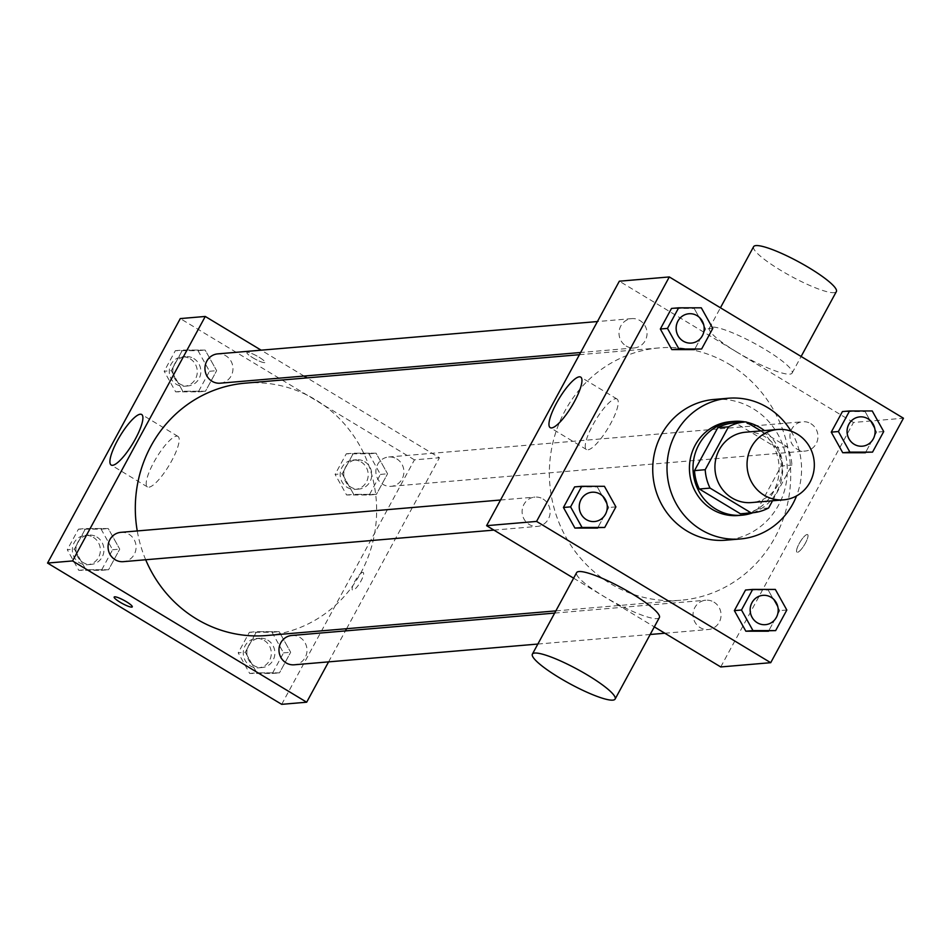 <?xml version="1.0" encoding="UTF-8"?>
<svg xmlns="http://www.w3.org/2000/svg" width="951" height="951" viewBox="0 0 951 951"><rect width="100%" height="100%" fill="white"/><g stroke="black" fill="none" stroke-linecap="round" stroke-linejoin="round"><path stroke-width="0.71" stroke-dasharray="4.75 3.57" d="M745.572 432.206A35.306 33.63 -94.9 0 1 765.163 436.83A35.306 33.63 -94.9 0 1 781.449 475.143A35.306 33.63 -94.9 0 1 751.563 502.568M772.533 500.785L791.91 465.075A45.565 43.401 -94.9 0 0 787.071 446.673L760.931 430.898M768.634 507.953L757.923 508.868L781.199 465.99L791.91 465.075M787.071 446.673L776.361 447.588L735.301 422.803L746.012 421.887M776.361 447.588A45.565 43.401 -94.9 0 1 781.199 465.99M757.923 508.868A45.565 43.401 -94.9 0 1 741.721 513.706M733.994 422.898A45.565 43.401 -94.9 0 1 735.301 422.803M752.942 512.744A47.075 44.84 85.1 0 0 776.884 491.845A47.075 44.84 85.1 0 0 764.414 430.601M746.523 422.196A47.075 44.84 85.1 0 0 745.215 421.947M730.297 421.697A47.075 44.84 -94.9 0 1 756.414 427.855A47.075 44.84 -94.9 0 1 773.306 492.154A47.075 44.84 -94.9 0 1 738.285 515.513M791.03 431.16A70.612 67.259 -94.9 0 1 796.546 495.923M714.023 399.456A70.612 67.259 -94.9 0 1 753.192 408.704A70.612 67.259 -94.9 0 1 785.776 485.331A70.612 67.259 -94.9 0 1 726.005 540.18M786.822 610.019L779.677 610.625L768.503 631.214L779.677 610.625L768.194 590.036L745.536 590.024L775.338 589.43M615.903 506.895L608.759 507.501L597.585 528.078L608.759 507.501L597.276 486.9L574.618 486.9L604.408 486.294M883.717 431.552L876.584 432.158L865.41 452.747L876.584 432.158L865.101 411.569L842.431 411.557L872.233 410.963M712.798 328.416L705.666 329.034L694.48 349.611L705.666 329.034L694.171 308.433L671.513 308.433L701.315 307.827M720.739 666.948L853.475 422.47L903.45 418.214M807.114 534.51A10.295 2.58 -58.9 0 0 799.601 542.878A10.295 2.58 -58.9 0 0 796.95 552.234A10.295 2.58 -58.9 0 0 804.487 544.757A10.295 2.58 -58.9 0 0 807.601 534.605A10.295 2.58 -58.9 0 0 807.114 534.51A10.295 2.58 -58.9 0 0 799.589 542.878A10.295 2.58 -58.9 0 0 796.95 552.234A10.295 2.58 -58.9 0 0 804.475 544.745A10.295 2.58 -58.9 0 0 807.589 534.593A10.295 2.58 -58.9 0 0 807.102 534.498M729.548 364.471A126.638 120.622 -94.9 0 1 787.975 501.89A126.638 120.622 -94.9 0 1 680.785 600.247A126.638 120.622 -94.9 0 1 549.844 484.309A126.638 120.622 -94.9 0 1 659.293 347.9A126.638 120.622 -94.9 0 1 729.548 364.471M573.619 578.184L654.312 626.875M853.475 422.47L619.339 281.199M543.045 499.013A14.717 14.015 -94.9 0 1 549.821 514.978A14.717 14.015 -94.9 0 1 537.374 526.402A14.717 14.015 -94.9 0 1 522.158 512.934A14.717 14.015 -94.9 0 1 534.878 497.088A14.717 14.015 -94.9 0 1 543.045 499.013M713.963 602.138A14.717 14.015 -94.9 0 1 720.751 618.102A14.717 14.015 -94.9 0 1 708.293 629.526A14.717 14.015 -94.9 0 1 693.089 616.058A14.717 14.015 -94.9 0 1 705.797 600.212A14.717 14.015 -94.9 0 1 713.963 602.138M810.858 423.67A14.717 14.015 -94.9 0 1 817.646 439.635A14.717 14.015 -94.9 0 1 805.2 451.059A14.717 14.015 -94.9 0 1 789.984 437.591A14.717 14.015 -94.9 0 1 802.703 421.745A14.717 14.015 -94.9 0 1 810.858 423.67M626.115 346.009A14.717 14.015 85.1 0 0 634.269 347.935A14.717 14.015 85.1 0 0 646.989 332.089A14.717 14.015 85.1 0 0 631.773 318.621A14.717 14.015 85.1 0 0 619.327 330.045A14.717 14.015 85.1 0 0 626.115 346.009M659.376 617.556A47.075 8.155 28.5 0 1 614.108 602.256A47.075 8.155 28.5 0 1 576.627 572.633M736.466 351.834A47.075 8.155 -151.5 0 0 792.112 373.077A47.075 8.155 -151.5 0 0 754.63 343.454A47.075 8.155 -151.5 0 0 709.375 328.154A47.075 8.155 -151.5 0 0 736.466 351.834M753.62 246.666A47.075 8.155 -151.5 0 0 780.712 270.334A47.075 8.155 -151.5 0 0 836.357 291.588M615.618 398.719A29.517 7.394 121.1 0 1 616.997 399.004A29.517 7.394 121.1 0 1 608.081 428.093A29.517 7.394 121.1 0 1 586.505 449.55A29.517 7.394 121.1 0 1 594.078 422.743A29.517 7.394 121.1 0 1 615.618 398.719M245.227 383.158A126.638 120.622 -94.9 0 1 315.494 399.729A126.638 120.622 -94.9 0 1 373.909 537.149A126.638 120.622 -94.9 0 1 266.72 635.518M145.693 559.759A126.638 120.622 -94.9 0 1 137.253 530.955M220.216 383.194A14.717 14.015 85.1 0 0 232.924 367.348A14.717 14.015 85.1 0 0 217.72 353.879M291.743 635.482A14.717 14.015 -94.9 0 1 299.898 637.408A14.717 14.015 -94.9 0 1 306.686 653.373A14.717 14.015 -94.9 0 1 294.239 664.797M396.805 458.929A14.717 14.015 -94.9 0 1 403.593 474.894A14.717 14.015 -94.9 0 1 391.134 486.33A14.717 14.015 -94.9 0 1 375.93 472.861A14.717 14.015 -94.9 0 1 388.638 457.003A14.717 14.015 -94.9 0 1 396.805 458.929M120.813 532.346A14.717 14.015 -94.9 0 1 128.979 534.272A14.717 14.015 -94.9 0 1 135.767 550.237A14.717 14.015 -94.9 0 1 123.309 561.661M328.582 661.872L345.391 630.905M346.58 628.718L439.421 457.728L307.09 377.892M304.047 376.061L261.156 350.182M281.686 704.334L414.434 459.856L439.421 457.728M362.723 572.347A10.295 2.58 -58.9 0 0 355.199 580.728A10.295 2.58 -58.9 0 0 352.559 590.084A10.295 2.58 -58.9 0 0 360.084 582.594A10.295 2.58 -58.9 0 0 363.199 572.443A10.295 2.58 -58.9 0 0 362.723 572.347M74.416 549.131L85.899 569.72L108.569 569.732L119.743 549.143L108.259 528.554L85.59 528.542L74.416 549.131L85.899 569.72L108.569 569.732L119.743 549.143L108.259 528.554L85.59 528.542L74.416 549.131L67.283 549.737L78.767 570.327L101.424 570.338L112.598 549.749L101.115 529.16L78.457 529.148L67.283 549.737M342.241 473.788L353.724 494.377L376.382 494.389L387.568 473.8L376.073 453.211L353.415 453.199L342.241 473.788L353.724 494.377L376.382 494.389L387.568 473.8L376.073 453.211L353.415 453.199L342.241 473.788L335.097 474.394L346.592 494.984L369.25 494.995L380.424 474.406L368.94 453.817L346.283 453.805L335.097 474.394M414.434 459.856L180.286 318.585M245.334 652.255L256.829 672.844L279.487 672.856L290.661 652.267L279.178 631.678L256.52 631.666L245.334 652.255L256.829 672.844L279.487 672.856L290.661 652.267L279.178 631.678L256.52 631.666L245.334 652.255L238.202 652.862L249.685 673.451L272.343 673.463L283.529 652.885L272.034 632.284L249.376 632.284L238.202 652.862M171.323 370.652L182.806 391.253L205.464 391.265L216.638 370.676L205.154 350.087L182.497 350.075L171.323 370.652L182.806 391.253L205.464 391.265L216.638 370.676L205.154 350.087L182.497 350.075L171.323 370.652L164.178 371.27L175.662 391.86L198.331 391.871L209.505 371.282L198.022 350.693L175.353 350.681L164.178 371.27M252.835 357.754A10.295 1.783 -151.5 0 0 265.008 362.402A10.295 1.783 -151.5 0 0 256.806 355.924A10.295 1.783 -151.5 0 0 246.915 352.571A10.295 1.783 -151.5 0 0 252.835 357.754A10.295 1.783 -151.5 0 0 265.008 362.414A10.295 1.783 -151.5 0 0 256.806 355.924A10.295 1.783 -151.5 0 0 246.903 352.583A10.295 1.783 -151.5 0 0 252.835 357.766M114.179 597.038L114.168 597.05A10.295 1.783 28.5 0 1 114.179 597.038A10.295 1.783 28.5 0 1 126.352 601.686A10.295 1.783 28.5 0 1 132.272 606.869L132.272 606.881M176.577 436.117A29.517 7.394 121.1 0 1 177.956 436.39A29.517 7.394 121.1 0 1 169.028 465.479A29.517 7.394 121.1 0 1 147.453 486.936A29.517 7.394 121.1 0 1 155.037 460.129A29.517 7.394 121.1 0 1 176.577 436.117M362.711 572.347A10.295 2.58 -58.9 0 0 355.199 580.728A10.295 2.58 -58.9 0 0 352.548 590.072A10.295 2.58 -58.9 0 0 360.072 582.594A10.295 2.58 -58.9 0 0 363.187 572.443A10.295 2.58 -58.9 0 0 362.711 572.347M193.754 358.539A14.717 14.015 -94.9 0 1 200.542 374.504A14.717 14.015 -94.9 0 1 188.084 385.928A14.717 14.015 -94.9 0 1 172.88 372.459A14.717 14.015 -94.9 0 1 185.588 356.613A14.717 14.015 -94.9 0 1 193.754 358.539M175.662 391.86L182.806 391.253M198.331 391.871L205.464 391.265M209.505 371.282L216.638 370.676M198.022 350.693L205.154 350.087M175.353 350.681L182.497 350.075M190.188 358.848A14.717 14.015 -94.9 0 1 196.976 374.813A14.717 14.015 -94.9 0 1 184.518 386.237A14.717 14.015 -94.9 0 1 169.314 372.768A14.717 14.015 -94.9 0 1 182.021 356.922A14.717 14.015 -94.9 0 1 190.188 358.848M96.859 537.006A14.717 14.015 -94.9 0 1 103.635 552.971A14.717 14.015 -94.9 0 1 91.189 564.407A14.717 14.015 -94.9 0 1 75.973 550.938A14.717 14.015 -94.9 0 1 88.693 535.08A14.717 14.015 -94.9 0 1 96.859 537.006M78.767 570.327L85.899 569.72M101.424 570.338L108.569 569.732M112.598 549.749L119.743 549.143M101.115 529.16L108.259 528.554M78.457 529.148L85.59 528.542M93.281 537.315A14.717 14.015 -94.9 0 1 100.069 553.28A14.717 14.015 -94.9 0 1 87.623 564.704A14.717 14.015 -94.9 0 1 72.407 551.235A14.717 14.015 -94.9 0 1 85.126 535.389A14.717 14.015 -94.9 0 1 93.281 537.315M364.673 461.675A14.717 14.015 -94.9 0 1 371.461 477.628A14.717 14.015 -94.9 0 1 359.014 489.064A14.717 14.015 -94.9 0 1 343.798 475.595A14.717 14.015 -94.9 0 1 356.518 459.749A14.717 14.015 -94.9 0 1 364.673 461.675M346.592 494.984L353.724 494.377M369.25 494.995L376.382 494.389M380.424 474.406L387.568 473.8M368.94 453.817L376.073 453.211M346.283 453.805L353.415 453.199M361.107 461.972A14.717 14.015 -94.9 0 1 367.894 477.937A14.717 14.015 -94.9 0 1 355.436 489.361A14.717 14.015 -94.9 0 1 340.232 475.892A14.717 14.015 -94.9 0 1 352.94 460.046A14.717 14.015 -94.9 0 1 361.107 461.972M267.778 640.142A14.717 14.015 -94.9 0 1 274.566 656.107A14.717 14.015 -94.9 0 1 262.107 667.531A14.717 14.015 -94.9 0 1 246.903 654.062A14.717 14.015 -94.9 0 1 259.611 638.216A14.717 14.015 -94.9 0 1 267.778 640.142M249.685 673.451L256.829 672.844M272.343 673.463L279.487 672.856M283.529 652.885L290.661 652.267M272.034 632.284L279.178 631.678M249.376 632.284L256.52 631.666M264.212 640.439A14.717 14.015 -94.9 0 1 270.987 656.404A14.717 14.015 -94.9 0 1 258.541 667.84A14.717 14.015 -94.9 0 1 243.325 654.359A14.717 14.015 -94.9 0 1 256.045 638.513A14.717 14.015 -94.9 0 1 264.212 640.439M688.904 313.759A14.717 14.015 -94.9 0 1 697.047 315.684A14.717 14.015 -94.9 0 1 703.835 331.637A14.717 14.015 -94.9 0 1 691.401 343.073M705.666 329.034L694.171 308.433M591.997 492.226A14.717 14.015 -94.9 0 1 600.152 494.151A14.717 14.015 -94.9 0 1 606.94 510.105A14.717 14.015 -94.9 0 1 594.494 521.54M608.759 507.501L597.276 486.9M859.823 416.883A14.717 14.015 -94.9 0 1 867.978 418.809A14.717 14.015 -94.9 0 1 874.765 434.762A14.717 14.015 -94.9 0 1 862.319 446.197M876.584 432.158L865.101 411.569M762.928 595.35A14.717 14.015 -94.9 0 1 771.071 597.276A14.717 14.015 -94.9 0 1 777.859 613.229A14.717 14.015 -94.9 0 1 765.424 624.664M779.677 610.625L768.194 590.036M792.112 373.077L801.122 356.482M709.375 328.154L720.43 307.791M616.997 399.004L580.704 377.107M586.505 449.55L550.213 427.653M555.86 610.887L680.785 600.247M579.432 354.699L659.293 347.9M631.773 318.621L597.43 321.545M634.269 347.935L580.621 352.5M537.85 644.053L650.187 634.483M664.856 633.235L708.293 629.526M554.671 613.086L705.797 600.212M391.134 486.33L805.2 451.059M388.638 457.003L802.703 421.745M493.926 530.099L537.374 526.402M500.535 500.012L534.878 497.088M177.956 436.39L141.663 414.493M147.453 486.936L111.16 465.039M184.518 386.237L188.084 385.928M182.021 356.922L185.588 356.613M87.623 564.704L91.189 564.407M85.126 535.389L88.693 535.08M355.436 489.361L359.014 489.064M352.94 460.046L356.518 459.749M258.541 667.84L262.107 667.531M256.045 638.513L259.611 638.216"/><path stroke-width="1.43" d="M797.283 434.096A35.306 33.63 -94.9 0 1 813.569 472.409A35.306 33.63 -94.9 0 1 783.683 499.834A35.306 33.63 -94.9 0 1 747.177 467.512A35.306 33.63 -94.9 0 1 777.692 429.472A35.306 33.63 -94.9 0 1 797.283 434.096M783.683 499.834L751.563 502.568A35.306 33.63 -94.9 0 1 715.057 470.246A35.306 33.63 -94.9 0 1 745.572 432.206L777.692 429.472M752.431 512.791L741.721 513.706A45.565 43.401 -94.9 0 1 740.413 513.79L699.354 489.016A45.565 43.401 -94.9 0 1 694.515 470.614L717.791 427.724L728.502 426.821L705.214 469.699A45.565 43.401 -94.9 0 0 710.052 488.101L751.124 512.886A45.565 43.401 -94.9 0 0 752.431 512.791A45.565 43.401 -94.9 0 0 768.634 507.953L772.533 500.785M760.931 430.898L746.012 421.887A45.565 43.401 -94.9 0 0 744.704 421.982A45.565 43.401 -94.9 0 0 728.502 426.821M717.791 427.724A45.565 43.401 -94.9 0 1 733.994 422.898L744.704 421.982M764.414 430.601A47.075 44.84 85.1 0 0 746.523 422.196M745.215 421.947A47.075 44.84 85.1 0 0 733.863 421.388A47.075 44.84 85.1 0 0 693.172 472.1A47.075 44.84 85.1 0 0 741.851 515.204A47.075 44.84 85.1 0 0 752.942 512.744M741.851 515.204L738.285 515.513A47.075 44.84 -94.9 0 1 689.606 472.409A47.075 44.84 -94.9 0 1 730.297 421.697L733.863 421.388M694.515 470.614L705.214 469.699M740.413 513.79L751.124 512.886M699.354 489.016L710.052 488.101M796.546 495.923A70.612 67.259 -94.9 0 1 740.282 538.967A70.612 67.259 -94.9 0 1 667.269 474.311A70.612 67.259 -94.9 0 1 728.3 398.243A70.612 67.259 -94.9 0 1 767.469 407.48A70.612 67.259 -94.9 0 1 791.03 431.16M740.282 538.967L726.005 540.18A70.612 67.259 -94.9 0 1 652.992 475.524A70.612 67.259 -94.9 0 1 714.023 399.456L728.3 398.243M752.669 589.418L745.536 590.024L734.362 610.613L745.846 631.202L775.647 630.608L786.822 610.019L775.338 589.43L752.669 589.418L741.495 610.007L752.978 630.596L775.647 630.608M581.75 486.294L574.618 486.9L563.432 507.477L574.927 528.078L604.717 527.472L615.903 506.895L604.408 486.294L581.75 486.294L570.576 506.871L582.06 527.472L604.717 527.472M536.566 521.421L770.714 662.692L903.45 418.214L669.314 276.943L536.566 521.421L486.591 525.677L573.619 578.184M849.576 410.951L842.431 411.557L831.257 432.134L842.741 452.735L872.543 452.129L883.717 431.552L872.233 410.951L849.576 410.951L838.402 431.528L849.885 452.129L872.543 452.129M678.657 307.815L671.513 308.433L660.339 329.01L671.822 349.599L701.624 349.005L712.798 328.416L701.315 307.827L678.657 307.815L667.471 328.404L678.966 348.993L701.624 349.005M654.312 626.875L720.739 666.948L770.714 662.692M669.314 276.943L619.339 281.199L486.591 525.677M579.337 376.822A29.517 7.394 121.1 0 1 580.704 377.107A29.517 7.394 121.1 0 1 571.789 406.196A29.517 7.394 121.1 0 1 550.213 427.653A29.517 7.394 121.1 0 1 557.785 400.846A29.517 7.394 121.1 0 1 579.337 376.822M532.382 654.122L576.627 572.633A47.075 8.155 28.5 0 1 632.284 593.876A47.075 8.155 28.5 0 1 659.376 617.556L615.131 699.044A47.075 8.155 28.5 0 1 569.863 683.745A47.075 8.155 28.5 0 1 532.382 654.122A47.075 8.155 28.5 0 1 588.027 675.376A47.075 8.155 28.5 0 1 615.131 699.044M801.122 356.482L836.357 291.588A47.075 8.155 -151.5 0 0 798.876 261.965A47.075 8.155 -151.5 0 0 753.62 246.666L720.43 307.791M555.86 610.887L266.72 635.518A126.638 120.622 -94.9 0 1 145.693 559.759M137.253 530.955A126.638 120.622 -94.9 0 1 245.227 383.158L579.432 354.699M597.43 321.545L217.72 353.879A14.717 14.015 85.1 0 0 205.261 365.303A14.717 14.015 85.1 0 0 212.049 381.268A14.717 14.015 85.1 0 0 220.216 383.194L580.621 352.5M537.85 644.053L294.239 664.797A14.717 14.015 -94.9 0 1 279.023 651.328A14.717 14.015 -94.9 0 1 291.743 635.482L554.671 613.086M493.926 530.099L123.309 561.661A14.717 14.015 -94.9 0 1 108.105 548.192A14.717 14.015 -94.9 0 1 120.813 532.346L500.535 500.012M261.156 350.182L205.273 316.457L72.538 560.935L306.674 702.207L328.582 661.872M345.391 630.905L346.58 628.718M307.09 377.892L304.047 376.061M205.273 316.457L180.286 318.585L47.55 563.063L281.686 704.334L306.674 702.207M47.55 563.063L72.538 560.935M140.284 414.22A29.517 7.394 121.1 0 1 141.663 414.493A29.517 7.394 121.1 0 1 132.736 443.582A29.517 7.394 121.1 0 1 111.16 465.039A29.517 7.394 121.1 0 1 118.744 438.233A29.517 7.394 121.1 0 1 140.284 414.22M126.34 601.698A10.295 1.783 28.5 0 1 132.272 606.881A10.295 1.783 28.5 0 1 122.37 603.528A10.295 1.783 28.5 0 1 114.168 597.05A10.295 1.783 28.5 0 1 126.34 601.698M132.272 606.869A10.295 1.783 28.5 0 1 122.37 603.528A10.295 1.783 28.5 0 1 114.168 597.05M691.413 343.073L691.389 343.073A14.717 14.015 -94.9 0 1 691.389 343.073A14.717 14.015 -94.9 0 1 676.173 329.605A14.717 14.015 -94.9 0 1 688.893 313.759A14.717 14.015 -94.9 0 1 688.904 313.759L688.916 313.747A14.717 14.015 -94.9 0 1 697.083 315.673A14.717 14.015 -94.9 0 1 703.871 331.637A14.717 14.015 -94.9 0 1 691.413 343.073A14.717 14.015 -94.9 0 1 676.209 329.605A14.717 14.015 -94.9 0 1 688.916 313.747M671.513 308.433L660.339 329.01L671.822 349.599L678.966 348.993M671.822 349.599L694.48 349.611M660.339 329.01L667.471 328.404M594.482 521.54L594.518 521.54A14.717 14.015 -94.9 0 1 594.482 521.54A14.717 14.015 -94.9 0 1 579.278 508.072A14.717 14.015 -94.9 0 1 591.986 492.226A14.717 14.015 -94.9 0 1 591.997 492.226A14.717 14.015 -94.9 0 1 600.176 494.151A14.717 14.015 -94.9 0 1 606.964 510.116A14.717 14.015 -94.9 0 1 594.518 521.54A14.717 14.015 -94.9 0 1 579.302 508.072A14.717 14.015 -94.9 0 1 592.021 492.226L592.021 492.226M574.618 486.9L563.432 507.477L574.927 528.078L582.06 527.472M574.927 528.078L597.585 528.078M563.432 507.477L570.576 506.871M862.307 446.197L862.331 446.197A14.717 14.015 -94.9 0 1 862.307 446.197A14.717 14.015 -94.9 0 1 847.103 432.729A14.717 14.015 -94.9 0 1 859.811 416.883A14.717 14.015 -94.9 0 1 859.823 416.883A14.717 14.015 -94.9 0 1 868.001 418.809A14.717 14.015 -94.9 0 1 874.789 434.773A14.717 14.015 -94.9 0 1 862.331 446.197A14.717 14.015 -94.9 0 1 847.127 432.729A14.717 14.015 -94.9 0 1 859.835 416.883L859.835 416.883M842.431 411.557L831.257 432.134L842.741 452.735L849.885 452.129M842.741 452.735L865.41 452.747M831.257 432.134L838.402 431.528M765.412 624.664L765.436 624.664A14.717 14.015 -94.9 0 1 765.412 624.664A14.717 14.015 -94.9 0 1 750.196 611.196A14.717 14.015 -94.9 0 1 762.916 595.35A14.717 14.015 -94.9 0 1 762.928 595.35A14.717 14.015 -94.9 0 1 771.106 597.276A14.717 14.015 -94.9 0 1 777.882 613.24A14.717 14.015 -94.9 0 1 765.436 624.664A14.717 14.015 -94.9 0 1 750.22 611.196A14.717 14.015 -94.9 0 1 762.94 595.35L762.94 595.35M745.536 590.024L734.362 610.613L745.846 631.202L752.978 630.596M745.846 631.202L768.503 631.214M734.362 610.613L741.495 610.007M650.187 634.483L664.856 633.235"/></g></svg>
